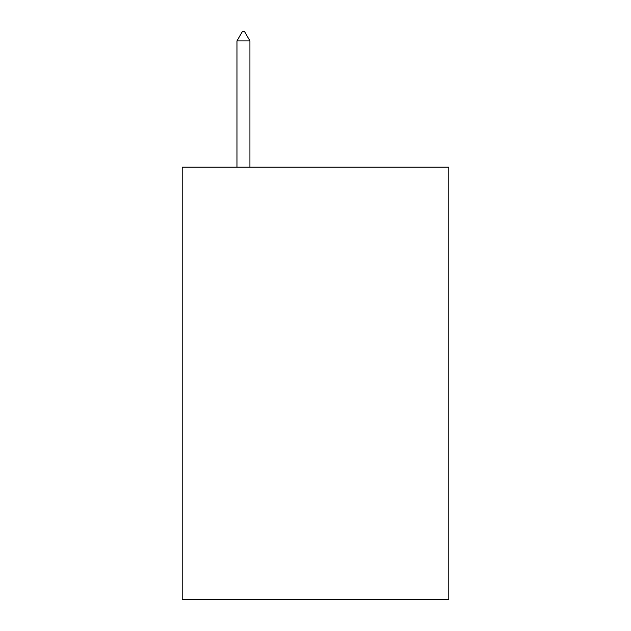 <?xml version="1.0" encoding="UTF-8"?>
<svg xmlns="http://www.w3.org/2000/svg" width="631" height="631" viewBox="0 0 631 631"><rect width="100%" height="100%" fill="white"/><g stroke="black" fill="none" stroke-linecap="round" stroke-linejoin="round"><path stroke-width="0.95" d="M448.791 167.152L448.791 599.45L182.209 599.45L182.209 167.152L448.791 167.152M249.931 40.92L244.528 31.55L242.367 31.55L236.964 40.92L249.931 40.92L249.931 167.152M236.964 40.92L236.964 167.152"/></g></svg>
